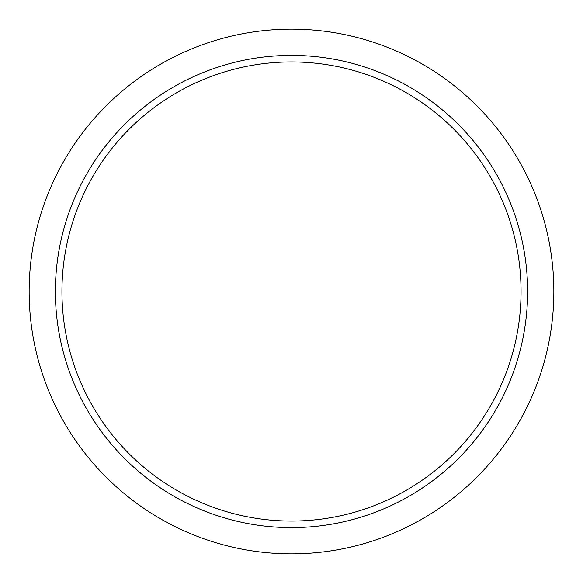 <?xml version="1.0" encoding="UTF-8"?>
<svg xmlns="http://www.w3.org/2000/svg" width="583" height="583" viewBox="0 0 583 583"><rect width="100%" height="100%" fill="white"/><g stroke="black" fill="none" stroke-linecap="round" stroke-linejoin="round"><path stroke-width="0.87" d="M55.385 291.5A236.115 236.115 0 0 1 291.5 55.385A236.115 236.115 0 0 1 527.615 291.5A236.115 236.115 0 0 1 291.5 527.615A236.115 236.115 0 0 1 55.385 291.5M29.15 291.5A262.35 262.35 0 0 1 291.5 29.15A262.35 262.35 0 0 1 553.85 291.5A262.35 262.35 0 0 1 291.5 553.85A262.35 262.35 0 0 1 29.15 291.5M521.056 291.5A229.556 229.556 0 0 1 291.5 521.056A229.556 229.556 0 0 1 61.944 291.5A229.556 229.556 0 0 1 291.5 61.944A229.556 229.556 0 0 1 521.056 291.5"/></g></svg>
